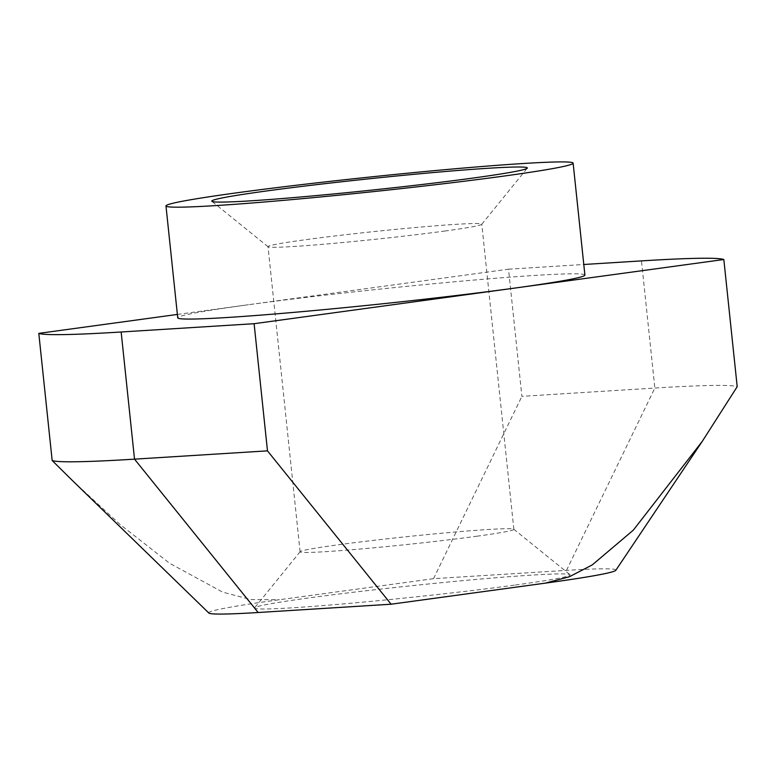 <?xml version="1.0" encoding="UTF-8"?>
<svg xmlns="http://www.w3.org/2000/svg" width="776" height="776" viewBox="0 0 776 776"><rect width="100%" height="100%" fill="white"/><g stroke="black" fill="none" stroke-linecap="round" stroke-linejoin="round"><path stroke-width="0.58" stroke-dasharray="3.88 2.91" d="M177.374 314.435L248.359 304.735A204.699 7.44 -6 0 0 177.733 317.84M444.706 231.054A107.466 3.899 -6 0 0 481.731 224.322A107.466 3.899 -6 0 0 481.78 224.177A107.466 3.899 -6 0 0 419.234 227.184A107.466 3.899 -6 0 0 305.104 239.765A107.466 3.899 -6 0 0 268.021 246.642A107.466 3.899 -6 0 0 268.108 246.778A107.466 3.899 -6 0 0 332.351 243.48A107.466 3.899 -6 0 0 444.706 231.054M476.784 536.226A107.466 3.899 -6 0 0 513.857 529.348A107.466 3.899 -6 0 0 513.77 529.213A107.466 3.899 -6 0 0 449.527 532.511A107.466 3.899 -6 0 0 337.172 544.936A107.466 3.899 -6 0 0 300.157 551.668A107.466 3.899 -6 0 0 300.099 551.814A107.466 3.899 -6 0 0 362.654 548.807A107.466 3.899 -6 0 0 476.784 536.226M515.361 585.017A158.644 5.762 -6 0 0 569.972 574.657A158.644 5.762 -6 0 0 475.135 579.536A158.644 5.762 -6 0 0 309.285 597.869A158.644 5.762 -6 0 0 254.635 607.802A158.644 5.762 -6 0 0 344.292 603.815A158.644 5.762 -6 0 0 515.361 585.017M584.9 275.043A204.699 7.44 -6 0 0 465.755 280.776A204.699 7.44 -6 0 0 248.359 304.735L508.522 269.185L521.889 396.342L654.847 388.048A345.436 12.552 174 0 1 737.2 386.671M508.522 269.185L583.794 264.49M615.834 570.282A204.699 7.44 174 0 0 566.49 570.379L433.532 578.673L279.37 599.732A204.699 7.44 174 0 0 208.86 613.05M433.532 578.673L521.889 396.342M72.478 480.606L119.902 524.343L169.585 563.269L222.654 592.127L250.832 599.547L279.37 599.732M566.49 570.379L654.847 388.048L641.48 260.891M481.731 224.322L527.253 168.188M513.857 529.348L481.78 224.177M513.77 529.213L569.972 574.657M300.157 551.668L254.635 607.802M300.099 551.814L268.021 246.642M268.108 246.778L211.906 201.323"/><path stroke-width="1.16" d="M165.977 205.941A204.699 7.44 -6 0 0 285.122 200.218A204.699 7.44 -6 0 0 502.518 176.259A204.699 7.44 -6 0 0 573.134 163.154A204.699 7.44 -6 0 0 453.989 168.877A204.699 7.44 -6 0 0 236.602 192.846A204.699 7.44 -6 0 0 165.977 205.941L177.733 317.84A204.699 7.44 -6 0 0 296.878 312.107A204.699 7.44 -6 0 0 514.275 288.148L723.833 259.514L737.2 386.671L702.29 441.321L633.332 530.134L592.272 564.899L569.4 576.752L545.276 583.145L391.114 604.213L258.156 612.507A204.699 7.44 174 0 1 208.86 613.05L72.488 480.606M472.594 178.121A158.644 5.762 -6 0 0 527.253 168.188A158.644 5.762 -6 0 0 437.596 172.175A158.644 5.762 -6 0 0 266.517 190.974A158.644 5.762 -6 0 0 211.906 201.323A158.644 5.762 -6 0 0 306.743 196.454A158.644 5.762 -6 0 0 472.594 178.121M583.794 264.49L641.48 260.891A345.436 12.552 174 0 1 723.833 259.514M702.29 441.321L615.834 570.282A204.699 7.44 174 0 1 545.276 583.145M258.156 612.507L134.52 459.149L121.153 331.992L254.111 323.699L267.478 450.856L134.52 459.149A345.436 12.552 174 0 1 52.167 460.527L72.478 480.606M52.167 460.527L38.8 333.37L177.374 314.435M254.111 323.699L514.275 288.148A204.699 7.44 -6 0 0 584.9 275.043L573.134 163.154M267.478 450.856L391.114 604.213M121.153 331.992A345.436 12.552 174 0 1 38.8 333.37"/></g></svg>
